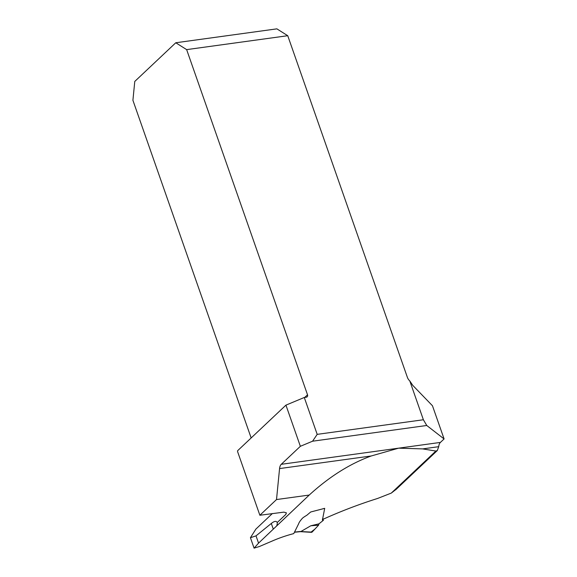 <?xml version="1.0" encoding="UTF-8"?>
<svg xmlns="http://www.w3.org/2000/svg" width="577" height="577" viewBox="0 0 577 577"><rect width="100%" height="100%" fill="white"/><g stroke="black" fill="none" stroke-linecap="round" stroke-linejoin="round"><path stroke-width="0.87" d="M300.098 531.525L312.049 532.131L318.598 525.164L318.966 523.829L323.293 520.375L322.413 520.065L324.7 508.351L310.7 511.987L306.755 515.311C303.812 517.035 302.153 518.276 301.778 519.04C300.09 520.901 299.016 522.553 298.547 523.988L293.758 533.602A211.507 167.229 -133.3 0 0 273.628 540.418L259.39 546.52L254.104 548.143L258.554 543.123L309.214 495.059C329.272 476.739 349.95 463.706 371.249 455.967L279.564 468.582L276.513 499.552L309.214 495.059M317.191 434.358L423.381 419.753L409.8 380.964A7.624 6.03 -133.3 0 1 407.355 377.271L287.743 35.709L186.645 49.622L307.519 394.791A2.38 1.882 -133.3 0 1 307.159 396.803A2.38 1.882 -133.3 0 1 306.279 397.214L304.281 397.488L317.191 434.358L312.583 441.203L426.756 425.487L444.088 438.946L440.41 442.415A7.624 4.068 82.2 0 0 438.708 446.685L422.616 448.899L398.628 448.163L371.249 455.967M422.616 448.899L435.873 451.041L437.33 450.522L395.642 489.844M396.536 489L391.3 493.09L377.524 498.485C359.421 504.175 341.541 510.984 323.87 518.903L322.449 519.026M255.827 529.188L250.425 537.714L256.015 535.867L271.305 523.462C274.277 521.074 276.253 520.764 277.234 522.531L285.831 514.417A134.116 106.045 -133.3 0 1 286.387 512.881M304.281 397.488L285.94 405.141L300.357 446.302L281.259 464.312A7.624 4.068 -97.8 0 0 279.564 468.582M285.94 405.141L237.645 450.695A7.624 4.068 82.2 0 1 237.551 451.517L259.866 515.254L276.513 499.552M259.866 515.254L283.87 512.138L286.336 512.816L285.831 514.417M312.583 441.203L300.357 446.302M426.756 425.487L423.381 419.753M444.088 438.946L432.462 405.754L412.779 385.393L409.8 380.964M438.708 446.685L437.33 450.522M287.743 35.709L276.873 28.85L175.776 42.763L134.773 81.436L132.912 100.304L251.154 437.95M186.645 49.622L175.776 42.763M277.234 522.531A48.591 14.613 -19.3 0 1 276.7 525.719M324.209 508.46L323.033 508.712M318.966 523.829L310.801 525.777L301.043 531.446M310.801 525.777L318.598 525.164L314.898 529.095L311.09 532.073L312.049 532.131M298.576 531.655L301.006 531.467M391.3 493.09L435.873 451.041M281.259 464.312L440.41 442.415M304.735 397.423L307.519 394.791M273.267 529.044L271.305 523.462M258.554 543.123L256.015 535.867M294.479 532.109L299.391 531.568M272.38 513.53L255.806 529.167M254.082 548.15L250.468 537.822M322.918 518.983L323.394 520.339M300.509 531.655L311.573 532.347M294.414 532.254L300.552 531.648"/></g></svg>
